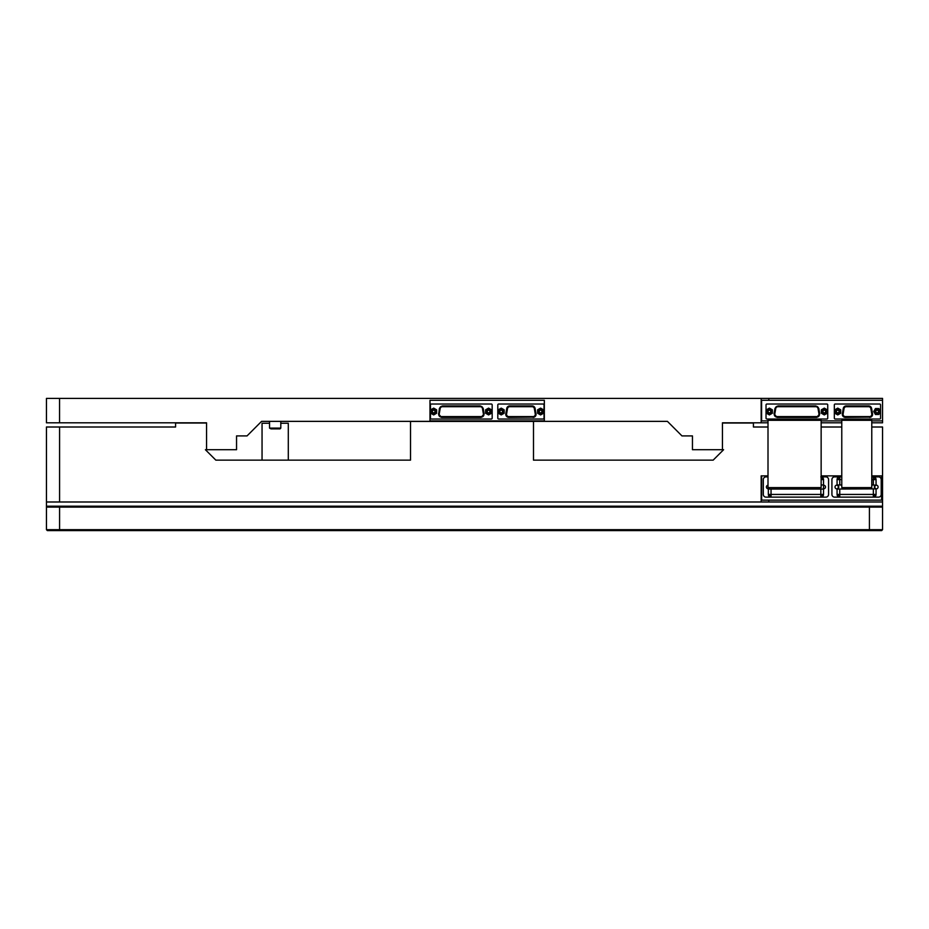 <?xml version="1.0" encoding="UTF-8"?>
<svg xmlns="http://www.w3.org/2000/svg" width="929" height="929" viewBox="0 0 929 929"><rect width="100%" height="100%" fill="white"/><g stroke="black" fill="none" stroke-linecap="round" stroke-linejoin="round"><path stroke-width="1.39" d="M766.03 418.143L766.03 404.905A0.883 0.883 0 0 1 766.913 404.022L826.856 404.022A0.883 0.883 0 0 1 827.739 404.905L827.739 418.143A0.883 0.883 0 0 1 826.856 419.025L766.913 419.025A0.883 0.883 0 0 1 766.03 418.143M774.96 408.458L777.979 405.915L815.801 405.915L818.809 408.458L819.726 413.8L816.707 417.376L777.062 417.376L774.043 413.8L774.96 408.458L774.275 413.835A2.822 2.822 0 0 0 777.062 417.133L816.707 417.133A2.822 2.822 0 0 0 819.494 413.835L818.577 408.505A2.822 2.822 0 0 0 815.801 406.159L777.979 406.159A2.822 2.822 0 0 0 775.192 408.505M816.707 416.598L777.062 416.598A2.276 2.276 0 0 1 774.809 413.928L775.727 408.586A2.276 2.276 0 0 1 777.979 406.693L815.801 406.693A2.276 2.276 0 0 1 818.043 408.586L818.96 413.928A2.276 2.276 0 0 1 816.707 416.598M768.26 410.862A1.335 1.335 0 0 0 769.409 412.859A1.335 1.335 0 0 0 770.571 410.862A1.335 1.335 0 0 0 768.26 410.862M767.853 410.63A1.8 1.8 0 0 0 769.409 413.324A1.8 1.8 0 0 0 770.965 410.63A1.8 1.8 0 0 0 767.853 410.63M769.409 414.938L772.359 413.231L772.359 409.817L769.409 408.121L766.46 409.817L766.46 413.231L769.409 414.938M823.164 410.862A1.335 1.335 0 0 0 824.313 412.859A1.335 1.335 0 0 0 825.475 410.862A1.335 1.335 0 0 0 823.164 410.862M822.757 410.63A1.8 1.8 0 0 0 824.313 413.324A1.8 1.8 0 0 0 825.869 410.63A1.8 1.8 0 0 0 822.757 410.63M824.313 414.938L827.263 413.231L827.263 409.817L824.313 408.121L821.364 409.817L821.364 413.231L824.313 414.938M500.069 410.862A1.335 1.335 0 0 0 501.23 412.859A1.335 1.335 0 0 0 502.38 410.862A1.335 1.335 0 0 0 500.069 410.862M535.255 413.928A2.276 2.276 0 0 1 533.002 416.598L508.837 416.598A2.276 2.276 0 0 1 506.584 413.928L507.513 408.586A2.276 2.276 0 0 1 509.766 406.693L532.073 406.693A2.276 2.276 0 0 1 534.326 408.586L535.255 413.928M539.424 410.862A1.335 1.335 0 0 0 540.585 412.859A1.335 1.335 0 0 0 541.735 410.862A1.335 1.335 0 0 0 539.424 410.862M432.519 410.862A1.335 1.335 0 0 0 433.68 412.859A1.335 1.335 0 0 0 434.842 410.862A1.335 1.335 0 0 0 432.519 410.862M483.394 413.928A2.276 2.276 0 0 1 481.152 416.598L441.496 416.598A2.276 2.276 0 0 1 439.243 413.928L440.16 408.586A2.276 2.276 0 0 1 442.413 406.693L480.235 406.693A2.276 2.276 0 0 1 482.476 408.586L483.394 413.928M487.411 410.862A1.335 1.335 0 0 0 488.573 412.859A1.335 1.335 0 0 0 489.722 410.862A1.335 1.335 0 0 0 487.411 410.862M499.674 410.63A1.8 1.8 0 0 0 501.23 413.324A1.8 1.8 0 0 0 502.786 410.63A1.8 1.8 0 0 0 499.674 410.63M508.837 417.133A2.822 2.822 0 0 1 506.05 413.835L506.979 408.493A2.822 2.822 0 0 1 509.766 406.159L532.073 406.159A2.822 2.822 0 0 1 534.86 408.493L535.789 413.835A2.822 2.822 0 0 1 533.002 417.133L508.837 417.376L533.002 417.133M539.017 410.63A1.8 1.8 0 0 0 540.585 413.324A1.8 1.8 0 0 0 542.141 410.63A1.8 1.8 0 0 0 539.017 410.63M432.124 410.63A1.8 1.8 0 0 0 433.68 413.324A1.8 1.8 0 0 0 435.236 410.63A1.8 1.8 0 0 0 432.124 410.63M438.72 413.835A2.822 2.822 0 0 0 441.496 417.133L481.152 417.133A2.822 2.822 0 0 0 483.928 413.835L483.01 408.505A2.822 2.822 0 0 0 480.235 406.159L442.413 406.159A2.822 2.822 0 0 0 439.626 408.505L438.72 413.835L439.394 408.458L442.413 406.159M487.017 410.63A1.8 1.8 0 0 0 488.573 413.324A1.8 1.8 0 0 0 490.129 410.63A1.8 1.8 0 0 0 487.017 410.63M501.23 414.938L504.18 413.231L504.18 409.817L501.23 408.121L498.281 409.817L498.281 413.231L501.23 414.938M540.585 414.938L543.535 413.231L543.535 409.817L540.585 408.121L537.624 409.817L537.624 413.231L540.585 414.938M433.68 414.938L436.63 413.231L436.63 409.817L433.68 408.121L430.731 409.817L430.731 413.231L433.68 414.938M488.573 414.938L491.522 413.231L491.522 409.817L488.573 408.121L485.623 409.817L485.623 413.231L488.573 414.938M877.8 410.374A1.335 1.335 0 0 0 875.803 411.524A1.335 1.335 0 0 0 877.8 412.685A1.335 1.335 0 0 0 877.8 410.374M836.599 410.862A1.335 1.335 0 0 0 837.749 412.859A1.335 1.335 0 0 0 838.91 410.862A1.335 1.335 0 0 0 836.599 410.862M442.413 405.915L480.235 405.915L483.243 408.458L484.16 413.8L481.152 417.376L441.496 417.376L438.476 413.8M878.033 409.968A1.8 1.8 0 0 0 875.339 411.524A1.8 1.8 0 0 0 878.033 413.08A1.8 1.8 0 0 0 878.033 409.968M836.193 410.63A1.8 1.8 0 0 0 837.749 413.324A1.8 1.8 0 0 0 839.317 410.63A1.8 1.8 0 0 0 836.193 410.63M543.151 419.025L498.687 419.025A0.883 0.883 0 0 1 497.805 418.143L497.805 404.905A0.883 0.883 0 0 1 498.687 404.022L543.151 404.022A0.883 0.883 0 0 1 544.034 404.905L544.034 418.143A0.883 0.883 0 0 1 543.151 419.025M491.29 419.025L431.358 419.025A0.883 0.883 0 0 1 430.475 418.143L430.475 404.905A0.883 0.883 0 0 1 431.358 404.022L491.29 404.022A0.883 0.883 0 0 1 492.173 404.905L492.173 418.143A0.883 0.883 0 0 1 491.29 419.025M270.954 428.861L269.549 428.118L280.802 428.118L280.047 428.861L270.954 428.861M873.724 411.524L875.432 414.473L878.846 414.473L880.541 411.524L878.846 408.574L875.432 408.574L873.724 411.524M837.749 414.938L840.71 413.231L840.71 409.817L837.749 408.121L834.799 409.817L834.799 413.231L837.749 414.938M544.336 400.283L544.336 420.895L429.988 420.895L429.988 400.283L544.336 400.283M871.774 413.928A2.276 2.276 0 0 1 869.532 416.598L845.355 416.598A2.276 2.276 0 0 1 843.114 413.928L844.043 408.586A2.276 2.276 0 0 1 846.284 406.693L868.603 406.693A2.276 2.276 0 0 1 870.845 408.586L871.774 413.928M59.561 422.8L46.45 422.8L46.45 398.413L59.561 398.413L59.561 422.8L206.552 422.8L206.552 449.706L236.547 449.706L236.547 435.91L247.044 435.91L261.583 421.36L667.417 421.36L681.956 435.91L692.453 435.91L692.453 449.706L722.448 449.706L722.448 422.8L768.004 422.8M845.355 417.133A2.822 2.822 0 0 1 842.58 413.835L843.509 408.493A2.822 2.822 0 0 1 846.284 406.159L868.603 406.159A2.822 2.822 0 0 1 871.379 408.493L872.308 413.835A2.822 2.822 0 0 1 869.532 417.133L845.355 417.376L869.532 417.133M59.561 398.413L761.165 398.413L761.165 422.8M761.165 398.413L882.55 398.413L882.55 422.8L871.774 422.8M821.143 422.8L841.779 422.8M879.67 419.025L835.217 419.025A0.883 0.883 0 0 1 834.335 418.143L834.335 404.905A0.883 0.883 0 0 1 835.217 404.022L879.67 404.022A0.883 0.883 0 0 1 880.553 404.905L880.553 418.143A0.883 0.883 0 0 1 879.67 419.025M871.774 420.895L882.538 420.895L882.538 400.283L761.594 400.283L761.594 420.895L768.004 420.895M821.143 420.895L841.779 420.895M841.779 420.303L841.779 487.609L871.774 487.609L871.774 420.303L841.779 420.303M841.779 484.973L837.064 484.973L837.064 479.585A2.694 2.694 0 0 1 839.758 476.891L834.614 476.891A2.694 2.694 0 0 0 831.919 479.585L831.919 494.437A2.694 2.694 0 0 0 834.614 497.131L839.758 497.131A2.694 2.694 0 0 1 837.064 494.437L839.758 494.437L839.758 497.131L837.064 494.437L837.064 489.049L876.059 488.875A1.87 1.87 0 0 1 874.352 487.017A1.87 1.87 0 0 1 876.059 485.147L871.774 484.973M876.059 484.973L876.059 479.585L873.353 476.891A2.694 2.694 0 0 1 876.059 479.585L873.353 479.585L873.353 476.891L878.497 476.891A2.694 2.694 0 0 1 881.203 479.585L881.203 494.437A2.694 2.694 0 0 1 878.497 497.131L873.353 497.131L873.353 494.437L876.059 494.437L876.059 489.049M837.064 489.049L837.064 488.875A1.87 1.87 0 0 1 835.02 487.017A1.87 1.87 0 0 1 837.064 485.147A1.87 1.87 0 0 1 838.771 487.017A1.87 1.87 0 0 1 837.064 488.875C838.852 487.62 838.852 486.378 837.064 485.147L837.064 484.973M876.059 488.875C874.27 487.644 874.27 486.401 876.059 485.147A1.87 1.87 0 0 1 878.091 487.017A1.87 1.87 0 0 1 876.059 488.875M262.048 460.145L262.048 423.252L269.549 423.252M280.802 423.252L288.292 423.252L288.292 460.145M839.758 484.973L839.758 479.585L837.064 479.585L839.758 476.891L839.758 479.585L841.779 479.585M873.353 497.131L876.059 494.437A2.694 2.694 0 0 1 873.353 497.131L839.758 497.131M46.45 506.189L882.55 506.189L882.55 507.095L46.45 507.095L47.344 506.2L881.656 506.2L882.55 507.095L882.55 529.681L881.656 530.587L47.344 530.587L46.45 529.681L46.45 427.003L59.584 427.003L59.584 501.997L46.45 501.997M839.758 476.891L841.779 476.891M871.774 476.891L873.353 476.891M768.004 427.003L753.419 427.003L753.419 423.02L722.448 423.02L722.448 449.717L723.598 449.717L713.158 460.145L533.49 460.145L533.49 421.452L410.513 421.452L410.513 460.145L215.842 460.145L205.402 449.717L206.552 449.717L206.552 423.02L175.581 423.02L175.581 427.003L59.584 427.003M841.779 427.003L821.143 427.003M871.774 427.003L882.55 427.003L882.55 506.189M768.004 475.869L761.165 475.869L761.165 501.997L882.55 501.997M761.165 501.997L59.584 501.997M841.779 475.869L821.143 475.869M882.55 475.869L871.774 475.869M882.55 500.139L761.641 500.139L761.641 475.869M768.004 485.252A1.765 1.765 0 0 0 766.39 487.017A1.765 1.765 0 0 0 768.341 488.77M823.535 485.252A1.765 1.765 0 0 1 825.486 487.017A1.765 1.765 0 0 1 823.535 488.77M768.341 487.609L768.341 489.049L823.535 489.049L823.535 494.437L820.841 494.437L820.841 497.131L823.535 494.437A2.694 2.694 0 0 1 820.841 497.131L825.869 497.131A2.694 2.694 0 0 0 828.563 494.437L828.563 479.585A2.694 2.694 0 0 0 825.869 476.891L821.143 476.891M820.841 489.049L820.841 494.437L771.047 494.437L771.047 497.131L766.019 497.131A2.694 2.694 0 0 1 763.313 494.437L763.313 479.585A2.694 2.694 0 0 1 766.019 476.891L768.004 476.891M821.143 476.902A2.694 2.694 0 0 1 823.535 479.585L823.535 484.973L821.143 484.973M820.841 497.131L771.047 497.131A2.694 2.694 0 0 1 768.341 494.437L771.047 497.131M820.841 476.891L823.535 479.585L821.143 479.585M768.341 489.049L768.341 494.437L771.047 494.437L771.047 489.049M823.535 484.973L823.535 489.049M821.143 487.609L768.004 487.609L768.004 420.303L821.143 420.303L821.143 487.609M46.45 529.681L882.55 529.681M533.002 417.376A3.054 3.054 0 0 0 536.021 413.788L535.092 408.446A3.054 3.054 0 0 0 532.073 405.915L509.766 405.915A3.054 3.054 0 0 0 506.746 408.446L505.817 413.788A3.054 3.054 0 0 0 508.837 417.376M768.806 398.413L768.806 400.283M869.532 417.376A3.054 3.054 0 0 0 872.552 413.788L871.611 408.446A3.054 3.054 0 0 0 868.603 405.915L846.284 405.915A3.054 3.054 0 0 0 843.277 408.446L842.348 413.788A3.054 3.054 0 0 0 845.355 417.376M871.774 479.585L873.353 479.585L873.353 484.973M873.353 489.049L873.353 494.437L839.758 494.437L839.758 489.049M768.747 500.139L768.747 501.997M881.621 500.139L881.621 475.869M869.416 530.587L869.416 506.2M59.584 506.2L59.584 530.587M269.549 421.36L269.549 428.118M280.802 421.36L280.802 428.118"/></g></svg>
